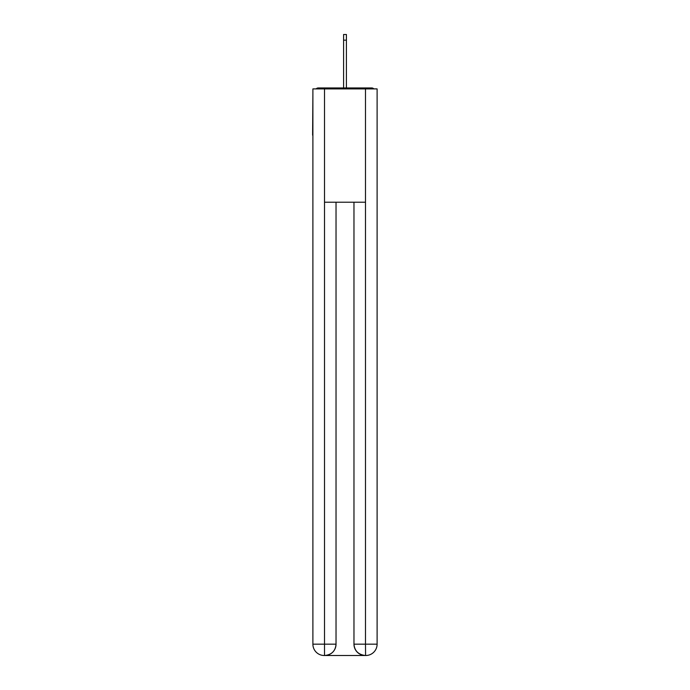 <?xml version="1.0" encoding="UTF-8"?>
<svg xmlns="http://www.w3.org/2000/svg" width="690" height="690" viewBox="0 0 690 690"><rect width="100%" height="100%" fill="white"/><g stroke="black" fill="none" stroke-linecap="round" stroke-linejoin="round"><path stroke-width="1.03" d="M377.111 93.806L377.111 174.829M312.889 135.171L312.889 174.829M312.613 135.171L312.889 93.806M373.833 88.898A2.829 2.829 0 0 0 371.729 87.949L318.271 87.949A2.829 2.829 0 0 0 316.167 88.898M371.729 87.949L359.731 87.949M330.269 87.949L318.271 87.949M324.222 655.5A11.333 11.333 0 0 1 312.889 644.167L336.03 644.167L336.03 202.213L336.03 644.167A11.333 11.333 0 0 1 324.697 655.5L324.222 655.5A11.333 11.333 0 0 1 312.889 644.167L312.889 88.898L324.507 88.898L324.507 202.213L365.493 202.213L365.493 88.898L324.507 88.898M365.493 88.898L377.111 88.898L377.111 644.167A11.333 11.333 0 0 1 365.778 655.5L365.303 655.5A11.333 11.333 0 0 1 353.97 644.167L353.97 202.213L353.97 644.167C354.548 650.851 358.326 654.62 365.303 655.5L324.697 655.5C331.7 654.767 335.478 650.989 336.03 644.167M353.97 644.167L365.493 644.167L365.579 655.5M324.507 202.213L324.507 655.5M343.586 40.167L343.586 34.5L346.415 34.5L346.415 40.167L343.586 40.167L343.586 87.949M346.415 40.167L346.415 87.949M365.493 202.213L365.493 644.167L377.111 644.167"/></g></svg>
